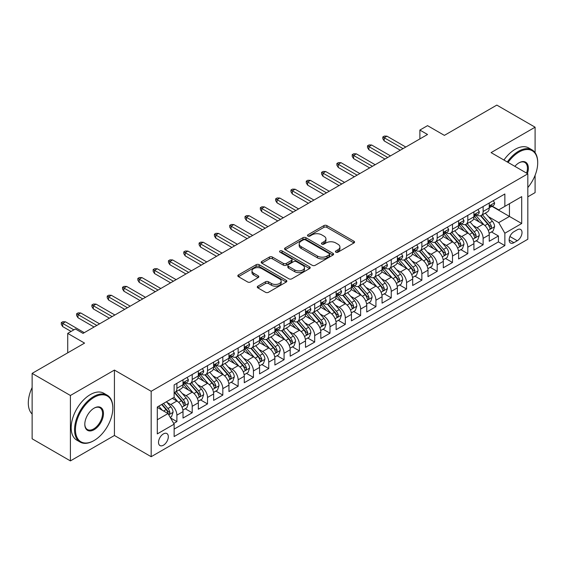 <?xml version="1.0" encoding="UTF-8"?>
<svg xmlns="http://www.w3.org/2000/svg" width="566" height="566" viewBox="0 0 566 566"><rect width="100%" height="100%" fill="white"/><g stroke="black" fill="none" stroke-linecap="round" stroke-linejoin="round"><path stroke-width="0.85" d="M335.864 252.174A1.486 0.856 0 0 0 337.973 252.174L353.941 242.956A2.123 1.224 0 0 0 354.564 242.085A2.123 1.224 0 0 0 353.941 241.222L326.886 225.601A2.123 1.224 0 0 0 323.879 225.601L307.911 234.819A1.486 0.856 0 0 0 307.48 235.428A1.486 0.856 0 0 0 307.911 236.036A1.486 0.856 0 0 0 310.019 236.036L312.085 234.84A6.799 3.927 0 0 1 321.7 234.84L323.957 236.142A6.799 3.927 0 0 1 325.945 238.923A6.799 3.927 0 0 1 323.957 241.696L321.891 242.892A1.486 0.856 0 0 0 321.453 243.5A1.486 0.856 0 0 0 321.891 244.102A1.486 0.856 0 0 0 323.993 244.102L326.058 242.913A6.799 3.927 0 0 1 335.68 242.913L337.93 244.215A6.799 3.927 0 0 1 339.925 246.988A6.799 3.927 0 0 1 337.93 249.769L335.864 250.957A1.486 0.856 0 0 0 335.433 251.566A1.486 0.856 0 0 0 335.864 252.174L335.864 250.957M163.418 445.209A6.926 3.997 120 0 0 167.946 439.103A6.926 3.997 120 0 0 166.885 433.549A6.926 3.997 120 0 0 163.418 433.896A6.926 3.997 120 0 0 158.89 440.001A6.926 3.997 120 0 0 159.959 445.555A6.926 3.997 120 0 0 163.418 445.209M257.905 286.163A2.123 1.224 0 0 0 257.282 287.033A2.123 1.224 0 0 0 257.905 287.903L265.496 292.282A2.123 1.224 0 0 0 268.496 292.282L286.233 282.045A2.123 1.224 0 0 0 286.856 281.175A2.123 1.224 0 0 0 286.233 280.312L259.178 264.69A2.123 1.224 0 0 0 256.179 264.69L238.442 274.927A2.123 1.224 0 0 0 237.819 275.798A2.123 1.224 0 0 0 238.442 276.668L247.611 281.96A2.123 1.224 0 0 0 250.618 281.96L258.202 277.573A2.123 1.224 0 0 0 258.825 276.71A2.123 1.224 0 0 0 258.202 275.84L253.66 273.215A5.688 3.283 0 0 1 251.99 270.895A5.688 3.283 0 0 1 255.499 267.86A5.688 3.283 0 0 1 261.697 268.574L279.505 278.854A5.688 3.283 0 0 1 281.175 281.175A5.688 3.283 0 0 1 277.665 284.21A5.688 3.283 0 0 1 271.468 283.495L268.496 281.783A2.123 1.224 0 0 0 265.496 281.783L257.905 286.163L257.905 287.903L265.496 283.552L265.496 281.783M535.096 152.671L535.096 127.201L496.821 105.099L444.381 135.373L427.535 125.652L419.88 130.074L427.535 134.489L83.039 333.388L75.384 328.966L67.729 333.388L67.729 352.83M70.403 395.485L70.403 460.901L114.424 435.487L114.424 370.072L70.403 395.485L32.128 373.383L84.567 343.109L67.729 333.388M114.424 370.072L151.172 391.29L527.823 173.826L527.823 239.241L151.172 456.705L151.172 391.29M535.096 127.201L491.076 152.615L527.823 173.826M312.234 265.298A2.123 1.224 0 0 0 315.241 265.298L332.971 255.061A2.123 1.224 0 0 0 333.593 254.191A2.123 1.224 0 0 0 332.971 253.327L305.923 237.706A2.123 1.224 0 0 0 302.916 237.706L285.179 247.943A2.123 1.224 0 0 0 284.556 248.814A2.123 1.224 0 0 0 285.179 249.677L312.234 265.298M280.595 252.493A1.486 0.856 0 0 1 282.101 252.705L282.101 250.936L309.602 266.819A2.123 1.224 0 0 1 310.225 267.683A2.123 1.224 0 0 1 309.602 268.553L291.872 278.79A2.123 1.224 0 0 1 288.865 278.79L261.81 263.169L261.81 261.435A2.123 1.224 0 0 0 261.188 262.306A2.123 1.224 0 0 0 261.81 263.169M261.81 261.435L269.402 257.056A2.123 1.224 0 0 1 272.409 257.056L283.375 263.388A2.123 1.224 0 0 0 286.382 263.388L291.419 260.48A2.123 1.224 0 0 0 292.042 259.617A2.123 1.224 0 0 0 291.419 258.747L279.993 252.153A1.486 0.856 0 0 1 279.562 251.545A1.486 0.856 0 0 1 280.481 250.752A1.486 0.856 0 0 1 282.101 250.936M70.403 460.901L32.128 438.799L32.128 373.383M527.823 196.812L535.096 192.617L535.096 175.311M173.72 423.439L176.896 421.606L170.543 417.941M166.928 402.327L170.769 404.548A8.66 5.002 60 0 1 176.896 415.154L183.016 411.616L183.016 418.069L192.207 412.77L185.238 408.744M182.238 393.49L186.08 395.705A8.66 5.002 60 0 1 192.207 406.317L198.326 402.78L198.326 409.232L207.517 403.926L200.548 399.907M197.548 384.647L201.39 386.868A8.66 5.002 60 0 1 207.517 397.474L213.644 393.936L213.644 400.395L222.827 395.089L215.858 391.064M212.858 375.81L216.7 378.024A8.66 5.002 60 0 1 222.827 388.637L228.954 385.099L228.954 391.552L238.137 386.245L231.169 382.227M228.169 366.966L232.018 369.188A8.66 5.002 60 0 1 238.137 379.793L244.264 376.263L244.264 382.715L253.448 377.409L246.486 373.39M243.479 358.129L247.328 360.351A8.66 5.002 60 0 1 253.448 370.956L259.575 367.419L259.575 373.871L268.758 368.572L261.796 364.546M258.789 349.286L262.638 351.507A8.66 5.002 60 0 1 268.758 362.12L274.885 358.582L274.885 365.035L284.068 359.728L277.107 355.71M274.1 340.449L277.948 342.671A8.66 5.002 60 0 1 284.068 353.276L290.195 349.738L290.195 356.191L299.386 350.892L292.417 346.866M289.417 331.612L293.259 333.827A8.66 5.002 60 0 1 299.386 344.439L305.506 340.902L305.506 347.354L314.696 342.048L307.727 338.029M304.727 322.769L308.569 324.99A8.66 5.002 60 0 1 314.696 335.596L320.816 332.058L320.816 338.518L330.006 333.211L323.037 329.186M320.038 313.932L323.879 316.146A8.66 5.002 60 0 1 330.006 326.759L336.126 323.221L336.126 329.674L345.317 324.368L338.348 320.349M335.348 305.088L339.19 307.31A8.66 5.002 60 0 1 345.317 317.915L351.444 314.385L351.444 320.837L360.627 315.531L353.658 311.505M350.658 296.251L354.5 298.473A8.66 5.002 60 0 1 360.627 309.078L366.754 305.541L366.754 311.993L375.937 306.694L368.968 302.668M365.969 287.408L369.817 289.629A8.66 5.002 60 0 1 375.937 300.235L382.064 296.704L382.064 303.157L391.248 297.85L384.286 293.832M381.279 278.571L385.128 280.793A8.66 5.002 60 0 1 391.248 291.398L397.374 287.861L397.374 294.313L406.558 289.014L399.596 284.988M396.589 269.734L400.438 271.949A8.66 5.002 60 0 1 406.558 282.561L412.685 279.024L412.685 285.476L421.868 280.17L414.906 276.151M411.899 260.891L415.748 263.112A8.66 5.002 60 0 1 421.868 273.718L427.995 270.18L427.995 276.632L437.185 271.333L430.217 267.308M427.217 252.054L431.059 254.268A8.66 5.002 60 0 1 437.185 264.881L443.305 261.343L443.305 267.796L452.496 262.49L445.527 258.471M442.527 243.21L446.369 245.432A8.66 5.002 60 0 1 452.496 256.037L458.616 252.5L458.616 258.959L467.806 253.653L460.837 249.627M457.837 234.374L461.679 236.588A8.66 5.002 60 0 1 467.806 247.2L473.926 243.663L473.926 250.115L483.116 244.809L483.116 238.357A8.66 5.002 -120 0 0 476.989 227.751L473.148 225.53M476.148 240.791L483.116 244.809M183.016 411.616A8.66 5.002 -120 0 0 176.896 401.011L172.297 398.358M198.326 402.78A8.66 5.002 -120 0 0 192.207 392.174L182.733 386.705M213.644 393.936A8.66 5.002 -120 0 0 207.517 383.331L198.05 377.862M228.954 385.099A8.66 5.002 -120 0 0 222.827 374.494L213.361 369.025M244.264 376.263A8.66 5.002 -120 0 0 238.137 365.65L228.671 360.188M259.575 367.419A8.66 5.002 -120 0 0 253.448 356.813L243.981 351.345M274.885 358.582A8.66 5.002 -120 0 0 268.758 347.97L259.292 342.508M290.195 349.738A8.66 5.002 -120 0 0 284.068 339.133L274.602 333.664M305.506 340.902A8.66 5.002 -120 0 0 299.386 330.296L289.912 324.827M320.816 332.058A8.66 5.002 -120 0 0 314.696 321.453L305.223 315.984M336.126 323.221A8.66 5.002 -120 0 0 330.006 312.616L320.533 307.147M351.444 314.385A8.66 5.002 -120 0 0 345.317 303.772L335.85 298.31M366.754 305.541A8.66 5.002 -120 0 0 360.627 294.936L351.161 289.467M382.064 296.704A8.66 5.002 -120 0 0 375.937 286.092L366.471 280.63M397.374 287.861A8.66 5.002 -120 0 0 391.248 277.255L381.781 271.786M412.685 279.024A8.66 5.002 -120 0 0 406.558 268.411L397.091 262.949M427.995 270.18A8.66 5.002 -120 0 0 421.868 259.575L412.402 254.106M443.305 261.343A8.66 5.002 -120 0 0 437.185 250.738L427.712 245.269M458.616 252.5A8.66 5.002 -120 0 0 452.496 241.894L443.022 236.425M473.926 243.663A8.66 5.002 -120 0 0 467.806 233.058L458.333 227.589M517.26 229.782L513.893 231.727A6.714 3.877 120 0 0 509.506 237.642A6.714 3.877 120 0 0 510.532 243.026A6.714 3.877 120 0 0 513.893 242.694L517.26 240.748A6.714 3.877 120 0 0 521.647 234.833A6.714 3.877 120 0 0 520.614 229.449A6.714 3.877 120 0 0 517.26 229.782M157.298 419.753L168.017 413.562L174.137 424.175L174.137 436.549L504.858 245.609L504.858 233.234L498.731 222.622L488.458 216.693M174.137 424.175L157.298 433.896L157.298 407.025L174.137 397.297L174.137 384.922L504.858 193.982L504.858 206.357L521.703 196.635L521.703 223.506L504.858 233.234M186.002 382.934L186.08 382.977A8.66 5.002 60 0 0 190.409 383.408L196.536 379.871A8.66 5.002 -120 0 0 198.326 375.909L198.326 370.956M201.312 374.091L201.39 374.14A8.66 5.002 60 0 0 205.72 374.565L211.847 371.034A8.66 5.002 -120 0 0 213.644 367.065L213.644 362.113M216.622 365.254L216.7 365.296A8.66 5.002 60 0 0 221.03 365.728L227.157 362.19A8.66 5.002 -120 0 0 228.954 358.228L228.954 353.276M231.933 356.41L232.018 356.46A8.66 5.002 60 0 0 236.347 356.884L242.467 353.354A8.66 5.002 -120 0 0 244.264 349.385L244.264 344.439M247.243 347.574L247.328 347.616A8.66 5.002 60 0 0 251.658 348.048L257.778 344.51A8.66 5.002 -120 0 0 259.575 340.548L259.575 335.596M262.553 338.73L262.638 338.779A8.66 5.002 60 0 0 266.968 339.211L273.088 335.673A8.66 5.002 -120 0 0 274.885 331.704L274.885 326.759M277.871 329.893L277.948 329.943A8.66 5.002 60 0 0 282.278 330.367L288.405 326.83A8.66 5.002 -120 0 0 290.195 322.868L290.195 317.915M293.181 321.056L293.259 321.099A8.66 5.002 60 0 0 297.589 321.53L303.716 317.993A8.66 5.002 -120 0 0 305.506 314.031L305.506 309.078M308.491 312.213L308.569 312.262A8.66 5.002 60 0 0 312.899 312.687L319.026 309.149A8.66 5.002 -120 0 0 320.816 305.187L320.816 300.235M323.802 303.376L323.879 303.418A8.66 5.002 60 0 0 328.209 303.85L334.336 300.313A8.66 5.002 -120 0 0 336.126 296.351L336.126 291.398M339.112 294.532L339.19 294.582A8.66 5.002 60 0 0 343.52 295.006L349.647 291.476A8.66 5.002 -120 0 0 351.444 287.507L351.444 282.554M354.422 285.696L354.5 285.738A8.66 5.002 60 0 0 358.837 286.17L364.957 282.632A8.66 5.002 -120 0 0 366.754 278.67L366.754 273.718M369.732 276.852L369.817 276.901A8.66 5.002 60 0 0 374.147 277.333L380.267 273.795A8.66 5.002 -120 0 0 382.064 269.826L382.064 264.881M385.043 268.015L385.128 268.058A8.66 5.002 60 0 0 389.458 268.489L395.577 264.952A8.66 5.002 -120 0 0 397.374 260.99L397.374 256.037M400.353 259.171L400.438 259.221A8.66 5.002 60 0 0 404.768 259.653L410.888 256.115A8.66 5.002 -120 0 0 412.685 252.146L412.685 247.2M415.67 250.335L415.748 250.384A8.66 5.002 60 0 0 420.078 250.809L426.205 247.271A8.66 5.002 -120 0 0 427.995 243.309L427.995 238.357M430.981 241.498L431.059 241.54A8.66 5.002 60 0 0 435.388 241.972L441.515 238.435A8.66 5.002 -120 0 0 443.305 234.473L443.305 229.52M446.291 232.654L446.369 232.704A8.66 5.002 60 0 0 450.699 233.128L456.826 229.598A8.66 5.002 -120 0 0 458.616 225.629L458.616 220.676M461.601 223.818L461.679 223.86A8.66 5.002 60 0 0 466.009 224.292L472.136 220.754A8.66 5.002 -120 0 0 473.926 216.792L473.926 211.84M174.137 429.12L498.427 241.894L498.427 235.972L489.243 241.279L489.243 234.826A8.66 5.002 -120 0 0 483.116 224.214L473.65 218.752M476.912 214.974L476.989 215.023A8.66 5.002 -120 0 0 481.319 215.448A8.66 5.002 -120 0 0 483.116 211.486L483.116 206.533M481.319 215.448L487.446 211.917A8.66 5.002 -120 0 0 489.243 207.948L489.243 203.003M176.896 383.331L176.896 388.283A8.66 5.002 60 0 1 175.099 392.245A8.66 5.002 60 0 1 174.137 392.599M175.099 392.245L181.226 388.708A8.66 5.002 -120 0 0 183.016 384.746L183.016 379.793M192.207 374.494L192.207 379.439A8.66 5.002 60 0 1 190.409 383.408M207.517 365.65L207.517 370.603A8.66 5.002 60 0 1 205.72 374.565M222.827 356.813L222.827 361.759A8.66 5.002 60 0 1 221.03 365.728M238.137 347.97L238.137 352.922A8.66 5.002 60 0 1 236.347 356.884M253.448 339.133L253.448 344.086A8.66 5.002 60 0 1 251.658 348.048M268.758 330.289L268.758 335.242A8.66 5.002 60 0 1 266.968 339.211M284.068 321.453L284.068 326.405A8.66 5.002 60 0 1 282.278 330.367M299.386 312.616L299.386 317.561A8.66 5.002 60 0 1 297.589 321.53M314.696 303.772L314.696 308.725A8.66 5.002 60 0 1 312.899 312.687M330.006 294.936L330.006 299.881A8.66 5.002 60 0 1 328.209 303.85M345.317 286.092L345.317 291.044A8.66 5.002 60 0 1 343.52 295.006M360.627 277.255L360.627 282.208A8.66 5.002 60 0 1 358.837 286.17M375.937 268.411L375.937 273.364A8.66 5.002 60 0 1 374.147 277.333M391.248 259.575L391.248 264.527A8.66 5.002 60 0 1 389.458 268.489M406.558 250.731L406.558 255.683A8.66 5.002 60 0 1 404.768 259.653M421.868 241.894L421.868 246.847A8.66 5.002 60 0 1 420.078 250.809M437.185 233.058L437.185 238.003A8.66 5.002 60 0 1 435.388 241.972M452.496 224.214L452.496 229.166A8.66 5.002 60 0 1 450.699 233.128M467.806 215.377L467.806 220.323A8.66 5.002 60 0 1 466.009 224.292M467.806 247.2L467.806 253.653M452.496 256.037L452.496 262.49M437.185 264.881L437.185 271.333M421.868 273.718L421.868 280.17M406.558 282.561L406.558 289.014M391.248 291.398L391.248 297.85M375.937 300.235L375.937 306.694M360.627 309.078L360.627 315.531M345.317 317.915L345.317 324.368M330.006 326.759L330.006 333.211M314.696 335.596L314.696 342.048M299.386 344.439L299.386 350.892M284.068 353.276L284.068 359.728M268.758 362.12L268.758 368.572M253.448 370.956L253.448 377.409M238.137 379.793L238.137 386.245M222.827 388.637L222.827 395.089M207.517 397.474L207.517 403.926M192.207 406.317L192.207 412.77M176.896 415.154L176.896 421.606M168.017 413.562L157.298 407.378M498.731 222.622L509.45 216.438L509.45 203.71L521.703 196.635M491.918 206.314L521.703 223.506M492.222 206.137L498.731 209.894L504.858 206.357M114.424 435.487L151.172 456.705M419.88 130.074L419.88 138.911M491.458 231.954L498.427 235.972M498.427 241.894L504.858 245.609M336.459 252.386L337.93 251.537A6.799 3.927 0 0 0 339.925 248.757L339.925 246.988M325.945 238.923L325.945 240.691A6.799 3.927 0 0 1 323.957 243.465L322.486 244.314M353.941 241.222L353.941 242.956L326.886 227.369A2.123 1.224 0 0 0 323.879 227.369L308.505 236.248M332.942 255.075L305.923 239.475A2.123 1.224 0 0 0 302.916 239.475L285.207 249.698M329.214 254.799A1.486 0.856 0 0 0 329.653 254.191A1.486 0.856 0 0 0 329.214 253.582L305.47 239.878A1.486 0.856 0 0 0 303.369 239.878L301.19 241.13A6.799 3.927 0 0 0 299.195 243.911A6.799 3.927 0 0 0 301.19 246.684L317.42 256.058A6.799 3.927 0 0 0 327.035 256.058L329.214 254.799L329.214 256.568A1.486 0.856 0 0 0 329.653 255.959L329.653 254.191M299.195 243.911L299.195 245.679A6.799 3.927 0 0 0 301.19 248.453L301.19 246.684M329.214 256.568L327.035 257.827A6.799 3.927 0 0 1 317.42 257.827L301.19 248.453M261.839 263.19L269.402 258.825L269.402 257.056M292.042 259.617L292.042 261.386A2.123 1.224 0 0 1 291.419 262.249L286.382 265.157A2.123 1.224 0 0 1 283.375 265.157L272.409 258.825A2.123 1.224 0 0 0 269.402 258.825M282.101 252.705L309.574 268.567M294.766 269.961A5.688 3.283 0 0 0 300.956 270.675A5.688 3.283 0 0 0 304.466 267.64A5.688 3.283 0 0 0 302.803 265.32L296.527 261.697A2.123 1.224 0 0 0 293.521 261.697L288.49 264.605A2.123 1.224 0 0 0 287.868 265.468A2.123 1.224 0 0 0 288.49 266.338L294.766 269.961L294.766 271.73A5.688 3.283 0 0 0 300.956 272.444A5.688 3.283 0 0 0 304.466 269.409L304.466 267.64M287.868 265.468L287.868 267.237A2.123 1.224 0 0 0 288.49 268.107L288.49 266.338M294.766 271.73L288.49 268.107M281.175 281.175L281.175 282.943A5.688 3.283 0 0 1 277.665 285.979A5.688 3.283 0 0 1 271.468 285.264L268.496 283.552A2.123 1.224 0 0 0 265.496 283.552M251.99 270.895L251.99 272.663A5.688 3.283 0 0 0 253.66 274.984L253.66 273.215M258.174 277.595L253.66 274.984M286.233 280.312L286.233 282.045L259.178 266.459A2.123 1.224 0 0 0 256.179 266.459L238.47 276.682M489.109 233.305L493.071 231.02L494.599 226.605A5.738 3.311 -120 0 0 492.363 221.214L485.366 213.113M483.965 224.773L475.971 215.519M479.416 222.077L474.775 216.707A13.747 7.938 -120 0 0 474.35 216.226M480.541 215.759L487.616 223.952A5.738 3.311 60 0 1 489.661 227.907L490.078 228.586L490.856 228.48L491.5 226.846A5.738 3.311 -120 0 0 489.456 222.891L482.458 214.797M480.958 215.632L488.564 224.433A2.922 1.691 60 0 1 489.3 225.572L491.5 226.846M493.297 200.654L494.599 202.911A5.738 3.311 60 0 1 493.411 205.451L490.503 207.128A5.738 3.311 -120 0 0 491.5 205.805L491.38 205.295M489.434 207.397L489.456 207.397A5.738 3.311 -120 0 0 490.503 207.128M490.757 205.38L491.5 205.805C491.139 204.942 490.531 205.295 489.661 206.866A5.738 3.311 60 0 1 489.243 207.687M403.042 148.632L384.208 137.764L384.208 140.941L382.828 138.734L382.828 136.965L384.208 137.764L386.96 136.173L405.794 147.047M384.208 140.941L400.282 150.223M382.828 136.965L384.356 136.081L386.96 136.173M527.823 187.551A26.418 15.254 120 0 0 537.7 162.824A26.418 15.254 120 0 0 519.022 152.042A26.418 15.254 120 0 0 508.084 162.435M507.299 161.975A27.069 15.629 -60 0 1 518.562 151.242A27.069 15.629 -60 0 1 532.097 149.905A27.069 15.629 -60 0 1 537.7 162.293A27.069 15.629 -60 0 1 537.7 162.562M514.869 166.347A13.209 7.627 -60 0 1 519.022 162.824L519.022 162.824A13.209 7.627 -60 0 1 527.385 173.578M503.931 160.029A27.069 15.629 -60 0 1 515.194 149.297A27.069 15.629 -60 0 1 528.729 147.959L532.097 149.905M526.585 173.111A12.558 7.252 120 0 0 524.838 162.463A12.558 7.252 120 0 0 518.789 162.958M93.68 440.744L94.14 440.482A26.418 15.254 120 0 0 112.818 408.128A26.418 15.254 120 0 0 94.14 397.339A26.418 15.254 120 0 0 75.455 429.693A26.418 15.254 120 0 0 94.14 440.482L93.68 440.744A27.069 15.629 -60 0 1 80.146 442.088A27.069 15.629 -60 0 1 76 420.397A27.069 15.629 -60 0 1 93.68 396.547A27.069 15.629 -60 0 1 107.215 395.21A27.069 15.629 -60 0 1 112.818 407.598A27.069 15.629 -60 0 1 112.818 407.867M94.14 429.693A13.209 7.627 -60 0 1 84.801 424.302A13.209 7.627 -60 0 1 94.14 408.128L94.14 408.128A13.209 7.627 -60 0 1 103.479 413.52A13.209 7.627 -60 0 1 94.14 429.693M84.801 424.033A12.558 7.252 120 0 0 87.397 429.523A12.558 7.252 120 0 0 93.68 428.901A12.558 7.252 120 0 0 101.88 417.835A12.558 7.252 120 0 0 99.956 407.768A12.558 7.252 120 0 0 93.906 408.263M80.146 442.088L76.778 440.143A27.069 15.629 -60 0 1 72.625 418.451A27.069 15.629 -60 0 1 90.312 394.601A27.069 15.629 -60 0 1 103.84 393.264L107.215 395.21M32.128 414.05A27.069 15.629 -60 0 1 32.128 387.533M473.799 242.149L477.761 239.864L479.289 235.442A5.738 3.311 -120 0 0 477.053 230.051L470.056 221.957M468.655 233.617L460.66 224.355M464.106 230.921L459.465 225.544A13.747 7.938 -120 0 0 459.04 225.07M465.231 224.603L472.306 232.796A5.738 3.311 60 0 1 474.35 236.751L474.768 237.43L475.546 237.317L476.19 235.689A5.738 3.311 -120 0 0 474.145 231.735L467.148 223.634M465.648 224.469L473.247 233.27A2.922 1.691 60 0 1 473.99 234.416L476.19 235.689M458.488 250.986L462.443 248.7L463.978 244.279A5.738 3.311 -120 0 0 461.743 238.894L454.746 230.794M453.345 242.453L445.35 233.199M448.796 239.758L444.154 234.388A13.747 7.938 -120 0 0 443.73 233.907M449.92 233.44L456.995 241.632A5.738 3.311 60 0 1 459.04 245.587L459.458 246.267L460.236 246.16L460.88 244.526A5.738 3.311 -120 0 0 458.835 240.571L451.838 232.477M450.338 233.305L457.936 242.114A2.922 1.691 60 0 1 458.672 243.253L460.88 244.526M443.178 259.829L447.133 257.544L448.668 253.122A5.738 3.311 -120 0 0 446.433 247.731L439.435 239.637M438.034 251.297L430.04 242.036M433.485 248.601L428.844 243.224A13.747 7.938 -120 0 0 428.42 242.75M434.61 242.283L441.685 250.476A5.738 3.311 60 0 1 443.73 254.424L444.147 255.11L444.926 254.997L445.569 253.363A5.738 3.311 -120 0 0 443.525 249.415L436.528 241.314M435.028 242.149L442.626 250.95A2.922 1.691 60 0 1 443.362 252.096L445.569 253.363M427.868 268.666L431.823 266.381L433.351 261.959A5.738 3.311 -120 0 0 431.122 256.575L424.125 248.474M422.724 260.134L414.729 250.88M418.175 257.438L413.534 252.068A13.747 7.938 -120 0 0 413.109 251.587M419.3 251.12L426.375 259.313A5.738 3.311 60 0 1 428.42 263.268L428.837 263.947L429.615 263.841L430.259 262.207A5.738 3.311 -120 0 0 428.207 258.252L421.217 250.151M419.71 250.986L427.316 259.787A2.922 1.691 60 0 1 428.052 260.933L430.259 262.207M477.987 209.498L479.289 211.748A5.738 3.311 60 0 1 478.1 214.288L475.192 215.971A5.738 3.311 -120 0 0 476.19 214.648L476.07 214.139M474.124 216.24L474.145 216.24A5.738 3.311 -120 0 0 475.192 215.971M475.447 214.217L476.19 214.648C475.829 213.785 475.214 214.139 474.35 215.71A5.738 3.311 60 0 1 473.926 216.523M387.731 157.475L368.898 146.601L368.898 149.785L367.518 147.577L367.518 145.809L368.898 146.601L371.65 145.009L390.483 155.883M368.898 149.785L384.972 159.067M367.518 145.809L369.046 144.924L371.65 145.009M462.677 218.335L463.978 220.591A5.738 3.311 60 0 1 462.79 223.131L459.882 224.808A5.738 3.311 -120 0 0 460.88 223.485L460.759 222.976M458.807 225.077L458.835 225.077A5.738 3.311 -120 0 0 459.882 224.808M460.137 223.061L460.88 223.485C460.519 222.622 459.903 222.976 459.04 224.546A5.738 3.311 60 0 1 458.616 225.367M372.414 166.312L353.587 155.445L353.587 158.621L352.208 156.414L352.208 154.645L353.587 155.445L356.339 153.853L375.173 164.72M353.587 158.621L369.662 167.904M352.208 154.645L353.736 153.761L356.339 153.853M447.366 227.178L448.668 229.428A5.738 3.311 60 0 1 447.48 231.968L444.572 233.652A5.738 3.311 -120 0 0 445.569 232.329L445.449 231.819M443.496 233.921L443.525 233.921A5.738 3.311 -120 0 0 444.572 233.652M444.826 231.897L445.569 232.329C445.209 231.466 444.593 231.819 443.73 233.39A5.738 3.311 60 0 1 443.305 234.204M357.104 175.156L338.27 164.281L338.27 167.465L336.897 165.251L336.897 163.489L338.27 164.281L341.029 162.69L359.863 173.564M338.27 167.465L354.351 176.748M336.897 163.489L338.426 162.605L341.029 162.69M432.056 236.015L433.351 238.272A5.738 3.311 60 0 1 432.169 240.812L429.254 242.489A5.738 3.311 -120 0 0 430.259 241.166L430.139 240.656M428.186 242.757L428.207 242.757A5.738 3.311 -120 0 0 429.254 242.489M429.516 240.741L430.259 241.166C429.898 240.302 429.283 240.656 428.42 242.227A5.738 3.311 60 0 1 427.995 243.047M341.793 183.992L322.96 173.118L322.96 176.302L321.587 174.095L321.587 172.326L322.96 173.118L325.719 171.533L344.553 182.401M322.96 176.302L339.041 185.584M321.587 172.326L323.115 171.441L325.719 171.533M412.557 277.503L416.512 275.225L418.041 270.803A5.738 3.311 -120 0 0 415.812 265.412L408.815 257.311M407.414 268.977L399.419 259.716M402.865 266.282L398.223 260.905A13.747 7.938 -120 0 0 397.792 260.431M403.99 259.964L411.065 268.157A5.738 3.311 60 0 1 413.109 272.105L413.527 272.784L414.298 272.678L414.949 271.043A5.738 3.311 -120 0 0 412.897 267.095L405.907 258.995M404.4 259.829L412.006 268.631A2.922 1.691 60 0 1 412.741 269.777L414.949 271.043M416.746 244.859L418.041 247.109A5.738 3.311 60 0 1 416.852 249.648L413.944 251.325A5.738 3.311 -120 0 0 414.949 250.009L414.821 249.5M412.876 251.594L412.897 251.594A5.738 3.311 -120 0 0 413.944 251.325M414.206 249.578L414.949 250.009C414.588 249.139 413.972 249.493 413.109 251.071A5.738 3.311 60 0 1 412.685 251.884M326.483 192.836L307.649 181.962L307.649 185.146L306.27 182.931L306.27 181.162L307.649 181.962L310.409 180.37L329.242 191.244M307.649 185.146L323.731 194.428M306.27 181.162L307.805 180.278L310.409 180.37M397.247 286.346L401.202 284.061L402.73 279.639A5.738 3.311 -120 0 0 400.495 274.255L393.504 266.154M392.104 277.814L384.102 268.56M387.547 275.118L382.913 269.749A13.747 7.938 -120 0 0 382.482 269.267M388.672 268.8L395.754 276.993A5.738 3.311 60 0 1 397.799 280.948L398.216 281.627L398.988 281.514L399.631 279.887A5.738 3.311 -120 0 0 397.587 275.932L390.59 267.831M389.09 268.666L396.695 277.467A2.922 1.691 60 0 1 397.431 278.613L399.631 279.887M401.428 253.695L402.73 255.952A5.738 3.311 60 0 1 401.542 258.485L398.634 260.169A5.738 3.311 -120 0 0 399.631 258.846L399.511 258.337M397.565 260.438L397.587 260.438A5.738 3.311 -120 0 0 398.634 260.169M398.896 258.421L399.631 258.846C399.271 257.983 398.662 258.337 397.799 259.907A5.738 3.311 60 0 1 397.374 260.721M311.173 201.673L292.339 190.799L292.339 193.982L290.959 191.775L290.959 190.006L292.339 190.799L295.098 189.207L313.925 200.081M292.339 193.982L308.413 203.265M290.959 190.006L292.495 189.122L295.098 189.207M381.937 295.183L385.892 292.898L387.42 288.483A5.738 3.311 -120 0 0 385.184 283.092L378.194 274.991M376.786 286.651L368.791 277.397M372.237 283.955L367.596 278.585A13.747 7.938 -120 0 0 367.171 278.104M373.362 277.644L380.437 285.83A5.738 3.311 60 0 1 382.489 289.785L382.906 290.464L383.677 290.358L384.321 288.724A5.738 3.311 -120 0 0 382.276 284.776L375.279 276.675M373.779 277.51L381.385 286.311A2.922 1.691 60 0 1 382.121 287.45L384.321 288.724M386.118 262.539L387.42 264.789A5.738 3.311 60 0 1 386.231 267.329L383.323 269.006A5.738 3.311 -120 0 0 384.321 267.683L384.201 267.18M382.255 269.275L382.276 269.275A5.738 3.311 -120 0 0 383.323 269.006M383.585 267.258L384.321 267.683C383.96 266.819 383.352 267.173 382.489 268.744A5.738 3.311 60 0 1 382.064 269.565M295.862 210.517L277.029 199.642L277.029 202.826L275.649 200.612L275.649 198.843L277.029 199.642L279.788 198.05L298.615 208.925M277.029 202.826L293.103 212.101M275.649 198.843L277.184 197.959L279.788 198.05M366.619 304.027L370.581 301.742L372.11 297.32A5.738 3.311 -120 0 0 369.874 291.936L362.877 283.835M361.476 295.494L353.481 286.233M356.927 292.799L352.285 287.429A13.747 7.938 -120 0 0 351.861 286.948M358.052 286.481L365.127 294.674A5.738 3.311 60 0 1 367.171 298.629L367.589 299.308L368.367 299.195L369.011 297.567A5.738 3.311 -120 0 0 366.966 293.613L359.969 285.512M358.469 286.346L366.075 295.148A2.922 1.691 60 0 1 366.81 296.294L369.011 297.567M370.808 271.376L372.11 273.633A5.738 3.311 60 0 1 370.921 276.166L368.013 277.849A5.738 3.311 -120 0 0 369.011 276.526L368.89 276.017M366.945 278.118L366.966 278.118A5.738 3.311 -120 0 0 368.013 277.849M368.268 276.095L369.011 276.526C368.65 275.663 368.042 276.017 367.171 277.588A5.738 3.311 60 0 1 366.754 278.401M280.552 219.353L261.718 208.479L261.718 211.663L260.339 209.455L260.339 207.687L261.718 208.479L264.471 206.887L283.304 217.761M261.718 211.663L277.793 220.945M260.339 207.687L261.874 206.802L264.471 206.887M351.309 312.864L355.271 310.578L356.799 306.156A5.738 3.311 -120 0 0 354.564 300.772L347.566 292.672M346.166 304.331L338.171 295.077M341.616 301.636L336.975 296.266A13.747 7.938 -120 0 0 336.551 295.785M342.741 295.318L349.816 303.51A5.738 3.311 60 0 1 351.861 307.465L352.278 308.145L353.057 308.038L353.7 306.404A5.738 3.311 -120 0 0 351.656 302.449L344.659 294.355M343.159 295.183L350.764 303.992A2.922 1.691 60 0 1 351.5 305.131L353.7 306.404M335.999 321.707L339.954 319.422L341.489 315A5.738 3.311 -120 0 0 339.253 309.609L332.256 301.515M330.855 313.175L322.861 303.914M326.306 310.479L321.665 305.102A13.747 7.938 -120 0 0 321.24 304.628M327.431 304.161L334.506 312.354A5.738 3.311 60 0 1 336.551 316.302L336.968 316.988L337.746 316.875L338.39 315.248A5.738 3.311 -120 0 0 336.346 311.293L329.348 303.192M327.848 304.027L335.447 312.828A2.922 1.691 60 0 1 336.19 313.974L338.39 315.248M320.689 330.544L324.643 328.259L326.179 323.837A5.738 3.311 -120 0 0 323.943 318.453L316.946 310.352M315.545 322.012L307.55 312.757M310.996 319.316L306.355 313.946A13.747 7.938 -120 0 0 305.93 313.465M312.121 312.998L319.196 321.191A5.738 3.311 60 0 1 321.24 325.146L321.658 325.825L322.436 325.719L323.08 324.085A5.738 3.311 -120 0 0 321.035 320.13L314.038 312.029M312.538 312.864L320.137 321.672A2.922 1.691 60 0 1 320.872 322.811L323.08 324.085M305.378 339.381L309.333 337.103L310.868 332.681A5.738 3.311 -120 0 0 308.633 327.29L301.636 319.189M300.235 330.855L292.24 321.594M295.685 328.16L291.044 322.783A13.747 7.938 -120 0 0 290.62 322.309M296.81 321.842L303.885 330.035A5.738 3.311 60 0 1 305.93 333.982L306.348 334.662L307.126 334.556L307.77 332.921A5.738 3.311 -120 0 0 305.725 328.973L298.728 320.872M297.228 321.707L304.826 330.509A2.922 1.691 60 0 1 305.562 331.655L307.77 332.921M290.068 348.224L294.023 345.939L295.551 341.517A5.738 3.311 -120 0 0 293.322 336.133L286.325 328.032M284.924 339.692L276.93 330.438M280.375 336.996L275.734 331.626A13.747 7.938 -120 0 0 275.309 331.145M281.5 330.678L288.575 338.871A5.738 3.311 60 0 1 290.62 342.826L291.037 343.505L291.815 343.392L292.459 341.765A5.738 3.311 -120 0 0 290.408 337.81L283.417 329.709M281.91 330.544L289.516 339.345A2.922 1.691 60 0 1 290.252 340.491L292.459 341.765M274.758 357.061L278.713 354.776L280.241 350.361A5.738 3.311 -120 0 0 278.012 344.97L271.015 336.869M269.614 348.536L261.619 339.275M265.065 345.84L260.424 340.463A13.747 7.938 -120 0 0 259.992 339.982M266.19 339.522L273.265 347.715A5.738 3.311 60 0 1 275.309 351.663L275.727 352.342L276.498 352.236L277.149 350.602A5.738 3.311 -120 0 0 275.097 346.654L268.107 338.553M266.6 339.388L274.206 348.189A2.922 1.691 60 0 1 274.942 349.328L277.149 350.602M259.447 365.905L263.402 363.62L264.93 359.198A5.738 3.311 -120 0 0 262.695 353.814L255.705 345.713M254.304 357.372L246.302 348.118M249.748 354.677L245.113 349.307A13.747 7.938 -120 0 0 244.682 348.826M250.872 348.359L257.954 356.552A5.738 3.311 60 0 1 259.999 360.507L260.417 361.186L261.188 361.073L261.832 359.445A5.738 3.311 -120 0 0 259.787 355.49L252.79 347.39M251.29 348.224L258.895 357.026A2.922 1.691 60 0 1 259.631 358.172L261.832 359.445M244.137 374.742L248.092 372.456L249.62 368.042A5.738 3.311 -120 0 0 247.384 362.65L240.394 354.549M238.986 366.209L230.992 356.955M234.437 363.513L229.796 358.144A13.747 7.938 -120 0 0 229.371 357.662M235.562 357.196L242.637 365.388A5.738 3.311 60 0 1 244.689 369.343L245.106 370.023L245.877 369.916L246.521 368.282A5.738 3.311 -120 0 0 244.477 364.327L237.479 356.233M235.98 357.068L243.585 365.869A2.922 1.691 60 0 1 244.321 367.009L246.521 368.282M228.82 383.585L232.782 381.3L234.31 376.878A5.738 3.311 -120 0 0 232.074 371.487L225.077 363.393M223.676 375.053L215.681 365.792M219.127 372.357L214.486 366.98A13.747 7.938 -120 0 0 214.061 366.506M220.252 366.039L227.327 374.232A5.738 3.311 60 0 1 229.371 378.187L229.789 378.866L230.567 378.753L231.211 377.126A5.738 3.311 -120 0 0 229.166 373.171L222.169 365.07M220.669 365.905L228.275 374.706A2.922 1.691 60 0 1 229.011 375.852L231.211 377.126M213.509 392.422L217.471 390.137L219 385.715A5.738 3.311 -120 0 0 216.764 380.331L209.767 372.23M208.366 383.889L200.371 374.635M203.817 381.194L199.175 375.824A13.747 7.938 -120 0 0 198.751 375.343M204.942 374.876L212.017 383.069A5.738 3.311 60 0 1 214.061 387.024L214.479 387.703L215.257 387.597L215.901 385.962A5.738 3.311 -120 0 0 213.856 382.008L206.859 373.914M205.359 374.742L212.965 383.55A2.922 1.691 60 0 1 213.7 384.689L215.901 385.962M198.199 401.266L202.154 398.98L203.689 394.559A5.738 3.311 -120 0 0 201.454 389.167L194.456 381.074M193.056 392.733L185.061 383.472M188.506 390.038L183.865 384.661A13.747 7.938 -120 0 0 183.441 384.187M189.631 383.72L196.706 391.913A5.738 3.311 60 0 1 198.751 395.86L199.168 396.547L199.947 396.433L200.59 394.799A5.738 3.311 -120 0 0 198.546 390.851L191.549 382.75M190.049 383.585L197.647 392.387A2.922 1.691 60 0 1 198.39 393.533L200.59 394.799M182.889 410.102L186.844 407.817L188.379 403.395A5.738 3.311 -120 0 0 186.143 398.011L179.146 389.91M177.745 401.57L174.08 397.332M173.196 398.874L172.602 398.188M174.321 392.556L181.396 400.749A5.738 3.311 60 0 1 183.441 404.704L183.858 405.383L184.636 405.277L185.28 403.643A5.738 3.311 -120 0 0 183.235 399.688L176.238 391.587M174.738 392.422L182.337 401.23A2.922 1.691 60 0 1 183.073 402.369L185.28 403.643M355.498 280.212L356.799 282.469A5.738 3.311 60 0 1 355.611 285.009L352.703 286.686A5.738 3.311 -120 0 0 353.7 285.363L353.58 284.854M351.635 286.955L351.656 286.955A5.738 3.311 -120 0 0 352.703 286.686M352.958 284.939L353.7 285.363C353.34 284.5 352.731 284.854 351.861 286.424A5.738 3.311 60 0 1 351.444 287.245M265.242 228.19L246.408 217.323L246.408 220.499L245.028 218.292L245.028 216.523L246.408 217.323L249.16 215.731L267.994 226.605M246.408 220.499L262.483 229.782M245.028 216.523L246.557 215.639L249.16 215.731M340.187 289.056L341.489 291.306A5.738 3.311 60 0 1 340.3 293.846L337.393 295.53A5.738 3.311 -120 0 0 338.39 294.207L338.27 293.697M336.324 295.799L336.346 295.799A5.738 3.311 -120 0 0 337.393 295.53M337.647 293.775L338.39 294.207C338.029 293.344 337.414 293.697 336.551 295.268A5.738 3.311 60 0 1 336.126 296.082M249.924 237.034L231.098 226.159L231.098 229.343L229.718 227.136L229.718 225.367L231.098 226.159L233.85 224.568L252.684 235.442M231.098 229.343L247.172 238.626M229.718 225.367L231.246 224.483L233.85 224.568M324.877 297.893L326.179 300.15A5.738 3.311 60 0 1 324.99 302.69L322.082 304.366A5.738 3.311 -120 0 0 323.08 303.043L322.96 302.534M321.007 304.635L321.035 304.635A5.738 3.311 -120 0 0 322.082 304.366M322.337 302.619L323.08 303.043C322.719 302.18 322.104 302.534 321.24 304.105A5.738 3.311 60 0 1 320.816 304.925M234.614 245.87L215.787 235.003L215.787 238.18L214.408 235.972L214.408 234.204L215.787 235.003L218.54 233.411L237.373 244.279M215.787 238.18L231.862 247.462M214.408 234.204L215.936 233.319L218.54 233.411M309.567 306.737L310.868 308.986A5.738 3.311 60 0 1 309.68 311.526L306.772 313.21A5.738 3.311 -120 0 0 307.77 311.887L307.649 311.378M305.697 313.479L305.725 313.472A5.738 3.311 -120 0 0 306.772 313.21M307.027 311.456L307.77 311.887C307.409 311.024 306.793 311.371 305.93 312.948A5.738 3.311 60 0 1 305.506 313.762M219.304 254.714L200.47 243.84L200.47 247.024L199.098 244.809L199.098 243.047L200.47 243.84L203.229 242.248L222.063 253.122M200.47 247.024L216.552 256.306M199.098 243.047L200.626 242.163L203.229 242.248M294.256 315.573L295.551 317.83A5.738 3.311 60 0 1 294.37 320.37L291.455 322.047A5.738 3.311 -120 0 0 292.459 320.724L292.339 320.215M290.386 322.316L290.408 322.316A5.738 3.311 -120 0 0 291.455 322.047M291.716 320.299L292.459 320.724C292.098 319.861 291.483 320.215 290.62 321.785A5.738 3.311 60 0 1 290.195 322.599M203.993 263.551L185.16 252.677L185.16 255.86L183.787 253.653L183.787 251.884L185.16 252.677L187.919 251.085L206.753 261.959M185.16 255.86L201.241 265.143M183.787 251.884L185.315 251L187.919 251.085M278.946 324.417L280.241 326.667A5.738 3.311 60 0 1 279.052 329.207L276.144 330.884A5.738 3.311 -120 0 0 277.149 329.568L277.022 329.058M275.076 331.152L275.097 331.152A5.738 3.311 -120 0 0 276.144 330.884M276.406 329.136L277.149 329.568C276.788 328.697 276.173 329.051 275.309 330.622A5.738 3.311 60 0 1 274.885 331.443M188.683 272.395L169.85 261.52L169.85 264.704L168.47 262.49L168.47 260.721L169.85 261.52L172.609 259.928L191.442 270.803M169.85 264.704L185.931 273.986M168.47 260.721L170.005 259.836L172.609 259.928M263.629 333.254L264.93 335.511A5.738 3.311 60 0 1 263.742 338.043L260.834 339.727A5.738 3.311 -120 0 0 261.832 338.404L261.711 337.895M259.766 339.996L259.787 339.996A5.738 3.311 -120 0 0 260.834 339.727M261.096 337.98L261.832 338.404C261.471 337.541 260.862 337.895 259.999 339.466A5.738 3.311 60 0 1 259.575 340.279M173.373 281.231L154.539 270.357L154.539 273.541L153.16 271.333L153.16 269.565L154.539 270.357L157.298 268.765L176.125 279.639M154.539 273.541L170.614 282.823M153.16 269.565L154.695 268.68L157.298 268.765M248.318 342.09L249.62 344.347A5.738 3.311 60 0 1 248.432 346.887L245.524 348.564A5.738 3.311 -120 0 0 246.521 347.241L246.401 346.732M244.455 348.833L244.477 348.833A5.738 3.311 -120 0 0 245.524 348.564M245.785 346.817L246.521 347.241C246.16 346.378 245.552 346.732 244.689 348.302A5.738 3.311 60 0 1 244.264 349.123M158.063 290.068L139.229 279.201L139.229 282.384L137.849 280.17L137.849 278.401L139.229 279.201L141.988 277.609L160.815 288.483M139.229 282.384L155.303 291.66M137.849 278.401L139.385 277.517L141.988 277.609M233.008 350.934L234.31 353.184A5.738 3.311 60 0 1 233.121 355.724L230.213 357.408A5.738 3.311 -120 0 0 231.211 356.085L231.091 355.575M229.145 357.677L229.166 357.677A5.738 3.311 -120 0 0 230.213 357.408M230.468 355.653L231.211 356.085C230.85 355.222 230.242 355.575 229.371 357.146A5.738 3.311 60 0 1 228.954 357.96M142.752 298.912L123.919 288.037L123.919 291.221L122.539 289.014L122.539 287.245L123.919 288.037L126.671 286.446L145.504 297.32M123.919 291.221L139.993 300.504M122.539 287.245L124.074 286.361L126.671 286.446M217.698 359.771L219 362.028A5.738 3.311 60 0 1 217.811 364.568L214.903 366.244A5.738 3.311 -120 0 0 215.901 364.921L215.78 364.412M213.835 366.513L213.856 366.513A5.738 3.311 -120 0 0 214.903 366.244M215.158 364.497L215.901 364.921C215.54 364.058 214.924 364.412 214.061 365.983A5.738 3.311 60 0 1 213.644 366.803M127.442 307.748L108.608 296.881L108.608 300.058L107.229 297.85L107.229 296.082L108.608 296.881L111.361 295.289L130.194 306.156M108.608 300.058L124.683 309.34M107.229 296.082L108.757 295.197L111.361 295.289M202.387 368.615L203.689 370.864A5.738 3.311 60 0 1 202.501 373.404L199.593 375.088A5.738 3.311 -120 0 0 200.59 373.765L200.47 373.256M198.525 375.357L198.546 375.357A5.738 3.311 -120 0 0 199.593 375.088M199.848 373.334L200.59 373.765C200.23 372.902 199.614 373.256 198.751 374.826A5.738 3.311 60 0 1 198.326 375.64M112.125 316.592L93.298 305.718L93.298 308.902L91.918 306.687L91.918 304.925L93.298 305.718L96.05 304.126L114.884 315M93.298 308.902L109.372 318.184M91.918 304.925L93.447 304.041L96.05 304.126M187.077 377.451L188.379 379.708A5.738 3.311 60 0 1 187.19 382.248L184.283 383.925A5.738 3.311 -120 0 0 185.28 382.602L185.16 382.092M183.207 384.194L183.235 384.194A5.738 3.311 -120 0 0 184.283 383.925M184.537 382.177L185.28 382.602C184.919 381.739 184.304 382.092 183.441 383.663A5.738 3.311 60 0 1 183.016 384.484M96.814 325.429L77.988 314.555L77.988 317.738L76.608 315.531L76.608 313.762L77.988 314.555L80.74 312.97L99.574 323.837M77.988 317.738L94.062 327.021M76.608 313.762L78.136 312.878L80.74 312.97M170.232 417.411L171.533 416.661L173.069 412.239A5.738 3.311 -120 0 0 170.833 406.848L166.425 401.747M162.315 410.272L158.77 406.169M157.886 407.718L157.298 407.032M161.678 404.492L166.086 409.593A5.738 3.311 60 0 1 168.13 413.541L168.548 414.22L169.326 414.114L169.97 412.48A5.738 3.311 -120 0 0 167.925 408.532L163.517 403.431M162.032 404.287L167.027 410.067A2.922 1.691 60 0 1 167.762 411.213L169.97 412.48M73.849 329.851L62.67 323.398L62.67 326.582L61.298 324.368L61.298 322.599L62.67 323.398L65.43 321.806L84.263 332.681M62.67 326.582L71.097 331.443M61.298 322.599L62.826 321.721L65.43 321.806M170.769 404.548L176.896 401.011M186.08 395.705L192.207 392.174M201.39 386.868L207.517 383.331M216.7 378.024L222.827 374.494M232.018 369.188L238.137 365.65M247.328 360.351L253.448 356.813M262.638 351.507L268.758 347.97M277.948 342.671L284.068 339.133M293.259 333.827L299.386 330.296M308.569 324.99L314.696 321.453M323.879 316.146L330.006 312.616M339.19 307.31L345.317 303.772M354.5 298.473L360.627 294.936M369.817 289.629L375.937 286.092M385.128 280.793L391.248 277.255M400.438 271.949L406.558 268.411M415.748 263.112L421.868 259.575M431.059 254.268L437.185 250.738M446.369 245.432L452.496 241.894M461.679 236.588L467.806 233.058M476.989 227.751L483.116 224.214M483.116 211.486L489.243 207.948M176.896 388.283L183.016 384.746M192.207 379.439L198.326 375.909M207.517 370.603L213.644 367.065M222.827 361.759L228.954 358.228M238.137 352.922L244.264 349.385M253.448 344.086L259.575 340.548M268.758 335.242L274.885 331.704M284.068 326.405L290.195 322.868M299.386 317.561L305.506 314.031M314.696 308.725L320.816 305.187M330.006 299.881L336.126 296.351M345.317 291.044L351.444 287.507M360.627 282.208L366.754 278.67M375.937 273.364L382.064 269.826M391.248 264.527L397.374 260.99M406.558 255.683L412.685 252.146M421.868 246.847L427.995 243.309M437.185 238.003L443.305 234.473M452.496 229.166L458.616 225.629M467.806 220.323L473.926 216.792M483.116 238.357L489.243 234.826M509.916 236.51L517.26 240.748M509.145 239.949L513.893 242.694M337.93 251.537L337.93 249.769M321.891 244.102L321.891 242.892M323.957 243.465L323.957 241.696M307.911 236.036L307.911 234.819M323.879 227.369L323.879 225.601M326.886 227.369L326.886 225.601M285.179 249.677L285.179 247.943M302.916 239.475L302.916 237.706M305.923 239.475L305.923 237.706M332.971 255.061L332.971 253.327M317.42 257.827L317.42 256.058M327.035 257.827L327.035 256.058M272.409 258.825L272.409 257.056M283.375 265.157L283.375 263.388M286.382 265.157L286.382 263.388M291.419 262.249L291.419 260.48M309.602 268.553L309.602 266.819M268.496 283.552L268.496 281.783M271.468 285.264L271.468 283.495M258.202 277.573L258.202 275.84M238.442 276.668L238.442 274.927M256.179 266.459L256.179 264.69M259.178 266.459L259.178 264.69M488.239 230.362L494.564 226.711M489.456 222.891L492.363 221.214M484.878 225.537L487.616 223.952M494.564 202.847L489.243 205.918M472.928 239.206L479.253 235.555M474.145 231.735L477.053 230.051M469.568 234.374L472.306 232.796M457.611 248.042L463.936 244.392M458.835 240.571L461.743 238.894M454.257 243.217L456.995 241.632M442.301 256.886L448.626 253.235M443.525 249.415L446.433 247.731M438.947 252.054L441.685 250.476M426.99 265.723L433.315 262.072M428.207 258.252L431.122 256.575M423.637 260.891L426.375 259.313M479.253 211.684L473.926 214.755M463.936 220.528L458.616 223.598M448.626 229.364L443.305 232.435M433.315 238.201L427.995 241.279M411.68 274.567L418.005 270.909M412.897 267.095L415.812 265.412M408.327 269.734L411.065 268.157M418.005 247.045L412.685 250.115M396.37 283.403L402.695 279.753M397.587 275.932L400.495 274.255M393.016 278.571L395.754 276.993M402.695 255.882L397.374 258.959M381.06 292.24L387.385 288.589M382.276 284.776L385.184 283.092M377.706 287.415L380.437 285.83M387.385 264.725L382.064 267.796M365.749 301.084L372.074 297.433M366.966 293.613L369.874 291.936M362.396 296.251L365.127 294.674M372.074 273.562L366.754 276.632M350.439 309.92L356.764 306.27M351.656 302.449L354.564 300.772M347.078 305.095L349.816 303.51M335.129 318.764L341.447 315.113M336.346 311.293L339.253 309.609M331.768 313.932L334.506 312.354M319.811 327.601L326.136 323.95M321.035 320.13L323.943 318.453M316.458 322.776L319.196 321.191M304.501 336.445L310.826 332.787M305.725 328.973L308.633 327.29M301.147 331.612L303.885 330.035M289.191 345.281L295.516 341.631M290.408 337.81L293.322 336.133M285.837 340.449L288.575 338.871M273.88 354.118L280.205 350.467M275.097 346.654L278.012 344.97M270.527 349.293L273.265 347.715M258.57 362.962L264.895 359.311M259.787 355.49L262.695 353.814M255.216 358.129L257.954 356.552M243.26 371.798L249.585 368.148M244.477 364.327L247.384 362.65M239.906 366.973L242.637 365.388M227.949 380.642L234.274 376.991M229.166 373.171L232.074 371.487M224.596 375.81L227.327 374.232M212.639 389.479L218.964 385.828M213.856 382.008L216.764 380.331M209.279 384.654L212.017 383.069M197.329 398.322L203.647 394.672M198.546 390.851L201.454 389.167M193.968 393.49L196.706 391.913M182.011 407.159L188.337 403.508M183.235 399.688L186.143 398.011M178.658 402.327L181.396 400.749M356.764 282.406L351.444 285.476M341.447 291.242L336.126 294.313M326.136 300.086L320.816 303.157M310.826 308.923L305.506 311.993M295.516 317.759L290.195 320.837M280.205 326.603L274.885 329.674M264.895 335.44L259.575 338.51M249.585 344.284L244.264 347.354M234.274 353.12L228.954 356.191M218.964 361.964L213.644 365.035M203.647 370.801L198.326 373.871M188.337 379.637L183.016 382.715M168.739 414.821L173.026 412.345M167.925 408.532L170.833 406.848M163.609 411.022L166.086 409.593M537.7 162.824L537.7 162.293M112.818 408.128L112.818 407.598"/></g></svg>
